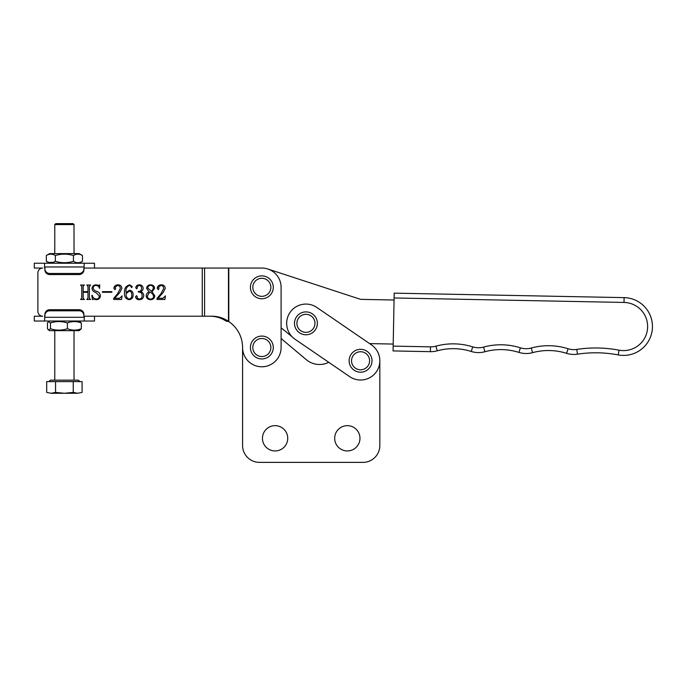 <?xml version="1.0" encoding="UTF-8"?>
<svg xmlns="http://www.w3.org/2000/svg" width="686" height="686" viewBox="0 0 686 686"><rect width="100%" height="100%" fill="white"/><g stroke="black" fill="none" stroke-linecap="round" stroke-linejoin="round"><path stroke-width="1.03" d="M334.682 438.294A12.64 12.64 0 0 0 347.322 450.942A12.64 12.64 0 0 0 359.97 438.294A12.64 12.64 0 0 0 347.322 425.654A12.64 12.64 0 0 0 334.682 438.294M262.446 438.294A12.64 12.64 0 0 0 275.086 450.942A12.64 12.64 0 0 0 287.726 438.294A12.64 12.64 0 0 0 275.086 425.654A12.64 12.64 0 0 0 262.446 438.294M295.049 339.236L349.68 376.648A19.268 19.268 0 0 0 376.46 371.649A19.268 19.268 0 0 0 371.452 344.869L316.821 307.448A19.268 19.268 0 0 0 290.041 312.456A19.268 19.268 0 0 0 295.049 339.236L328.74 362.302A20.469 20.469 0 0 1 306.35 359.713L281.106 338.532L281.106 327.814L292.133 336.783M94.497 321.031L84.241 321.031L94.497 321.031L94.497 316.212L84.241 316.212L211.957 316.212A31.307 30.09 -90 0 1 228.155 321.134L228.798 321.58A31.307 31.307 0 0 1 242.578 347.519L242.578 445.523A16.858 16.858 0 0 0 259.437 462.373L362.98 462.373A16.858 16.858 0 0 0 379.83 445.523L379.83 360.759M430.474 346.842L430.379 351.661A24.079 24.079 0 0 0 437.214 350.803A60.197 60.197 0 0 1 471.256 351.472A24.079 24.079 0 0 0 484.882 351.738A60.197 60.197 0 0 1 518.933 352.398A60.197 60.197 0 0 0 484.882 351.738A24.079 24.079 0 0 1 471.256 351.472A24.079 24.079 0 0 0 484.882 351.738A24.079 24.079 0 0 1 471.256 351.472A60.197 60.197 0 0 0 437.214 350.803A24.079 24.079 0 0 1 430.379 351.661A24.079 24.079 0 0 0 437.214 350.803A24.079 24.079 0 0 1 430.379 351.661L393.069 350.932L393.155 346.113L430.474 346.842A19.268 19.268 0 0 0 435.936 346.164A65.016 65.016 0 0 1 472.714 346.876A19.268 19.268 0 0 0 483.604 347.09A65.016 65.016 0 0 1 520.382 347.811A19.268 19.268 0 0 0 531.281 348.016A65.016 65.016 0 0 1 568.051 348.737A19.268 19.268 0 0 0 576.772 349.414A125.212 125.212 0 0 1 619.055 350.177A24.079 24.079 0 0 0 647.498 329.014A24.079 24.079 0 0 0 624.02 302.449L394.098 297.964L393.155 346.113M394.098 297.964L394.193 293.145L624.114 297.63A28.898 28.898 0 0 1 652.292 329.512A28.898 28.898 0 0 1 618.155 354.911A120.402 120.402 0 0 0 577.492 354.173A120.402 120.402 0 0 1 618.155 354.911A120.402 120.402 0 0 0 577.492 354.173A24.079 24.079 0 0 1 566.602 353.333A60.197 60.197 0 0 0 532.55 352.664A60.197 60.197 0 0 1 566.602 353.333A60.197 60.197 0 0 0 532.55 352.664A24.079 24.079 0 0 1 518.933 352.398A24.079 24.079 0 0 0 532.55 352.664A24.079 24.079 0 0 1 518.933 352.398A60.197 60.197 0 0 0 484.882 351.738A60.197 60.197 0 0 1 518.933 352.398A24.079 24.079 0 0 0 532.55 352.664A60.197 60.197 0 0 1 566.602 353.333L568.051 348.737M394.056 300.014L360.596 299.353L267.832 269.006M371.452 344.869L369.617 343.609L393.198 344.063M360.57 349.32A11.439 11.439 0 0 1 372.009 360.759A11.439 11.439 0 0 1 360.57 372.198A11.439 11.439 0 0 1 349.131 360.759A11.439 11.439 0 0 1 360.57 349.32M154.599 288.309L152.043 291.79L154.804 295.863C154.487 298.35 153.047 299.619 150.491 299.688C148.039 299.585 146.607 298.367 146.169 296.035C146.281 294.088 147.233 292.673 149.034 291.79L146.572 288.309C146.907 286.002 148.27 284.844 150.671 284.836C152.987 284.904 154.299 286.062 154.599 288.309M129.611 285.436C126.704 286.577 125.538 288.917 126.104 292.459L129.371 290.255C131.884 290.538 133.135 292.013 133.127 294.671C133.204 297.561 131.866 299.233 129.114 299.688C125.71 298.95 124.175 296.686 124.5 292.896C124.123 288.532 125.872 285.848 129.748 284.836L132.329 286.654L131.489 287.64L130.803 286.173L129.611 285.436M111.861 291.653L111.861 292.262L102.428 292.262L102.428 291.653L111.861 291.653M90.218 285.633L89.386 286.302L89.386 298.213L90.586 299.482L86.779 299.482L87.98 298.221L87.98 292.262L83.16 292.262L83.16 298.221L84.369 299.482L80.554 299.482L81.763 298.213L81.763 286.302L80.554 285.033L84.369 285.033L83.16 286.302L83.16 291.653L87.98 291.653L87.98 286.302L86.779 285.033L90.586 285.033L90.218 285.633M42.712 268.055L34.3 268.055L42.712 268.055A4.819 4.819 0 0 0 37.902 272.865L37.902 311.393A4.819 4.819 0 0 0 42.712 316.212L34.3 316.212L34.3 321.031L44.556 321.031L34.3 321.031M202.259 316.212L202.259 268.055L84.241 268.055L94.497 268.055L94.497 263.235L84.241 263.235L94.497 263.235M96.349 299.079C98.312 298.916 99.273 297.818 99.221 295.777L95.937 292.553C93.622 291.953 92.31 290.564 91.993 288.403C92.361 286.088 93.733 284.896 96.117 284.836L98.861 285.436L99.719 284.836L99.599 288.446C99.033 286.594 97.824 285.59 95.98 285.436C94.205 285.487 93.279 286.422 93.202 288.231C93.665 289.861 94.831 290.907 96.692 291.361C98.913 292.09 100.156 293.565 100.422 295.777C100.182 298.281 98.801 299.585 96.289 299.688L93.596 299.079L92.499 299.688L91.795 295.443L92.301 295.272C92.747 297.57 94.102 298.839 96.349 299.079M113.662 298.436L117.649 293.642L120.29 288.566C120.333 286.628 119.424 285.59 117.555 285.436L115.076 287.34L115.668 288.823L114.888 289.646L113.867 288.403C114.15 286.122 115.488 284.939 117.881 284.836C120.324 284.819 121.662 286.011 121.894 288.386L119.939 292.373L114.665 298.281L119.647 298.281L122.091 295.872L121.585 299.482L113.662 299.482L113.662 298.436M143.16 288.146C143.117 289.938 142.225 291.104 140.501 291.627C142.491 292.245 143.58 293.574 143.768 295.615C143.443 298.239 141.951 299.593 139.267 299.688C137.26 299.688 136.017 298.762 135.536 296.927L136.48 295.666L137.346 296.669L137.003 297.913L139.069 299.079C141.222 298.899 142.251 297.69 142.156 295.443C142.028 293.094 140.75 291.962 138.349 292.056L138.349 291.456C140.398 291.447 141.462 290.427 141.556 288.403C141.539 286.602 140.673 285.608 138.949 285.436L137.003 286.688L137.346 287.931L136.625 288.849L135.742 287.674C136.137 285.788 137.363 284.836 139.404 284.836C141.565 284.93 142.817 286.036 143.16 288.146M157.008 298.436L160.996 293.642L163.628 288.566C163.671 286.628 162.762 285.59 160.901 285.436L158.423 287.34L159.015 288.823L158.234 289.646L157.214 288.403C157.497 286.122 158.835 284.939 161.227 284.836C163.671 284.819 165.009 286.011 165.24 288.386L163.285 292.373L158.012 298.281L162.994 298.281L165.437 295.872L164.923 299.482L157.008 299.482L157.008 298.436M209.967 316.212A31.307 30.09 -90 0 1 226.166 321.134L228.798 321.58A31.307 31.307 0 0 1 242.578 347.519A19.268 19.268 0 0 0 261.838 366.778A19.268 19.268 0 0 0 281.106 347.519L281.106 287.314A19.268 19.268 0 0 0 261.838 268.055L83.906 268.055M228.155 321.134L226.166 321.134M129.294 291.053L126.104 293.737C125.855 296.421 126.859 298.204 129.122 299.079C131.198 298.521 132.064 297.038 131.729 294.646C131.841 292.716 131.026 291.516 129.294 291.053M149.539 292.133L147.379 296.035C147.541 297.956 148.588 298.967 150.534 299.079C152.472 299.045 153.501 298.058 153.595 296.112C153.038 294.097 151.683 292.768 149.539 292.133M151.46 291.456L153.398 288.403C153.355 286.568 152.446 285.582 150.671 285.436C148.922 285.453 147.962 286.328 147.782 288.06L151.46 291.456M37.902 272.865L37.902 311.393M228.798 268.055L228.798 321.58L227.632 321.134M305.939 311.898A11.439 11.439 0 0 1 317.378 323.338A11.439 11.439 0 0 1 305.939 334.777A11.439 11.439 0 0 1 294.5 323.338A11.439 11.439 0 0 1 305.939 311.898M261.838 275.875A11.439 11.439 0 0 1 273.277 287.314A11.439 11.439 0 0 1 261.838 298.753A11.439 11.439 0 0 1 250.407 287.314A11.439 11.439 0 0 1 261.838 275.875M261.838 336.08A11.439 11.439 0 0 1 273.277 347.519A11.439 11.439 0 0 1 261.838 358.95A11.439 11.439 0 0 1 250.407 347.519A11.439 11.439 0 0 1 261.838 336.08M54.769 224.588L55.729 223.627L73.068 223.627L74.028 224.588L54.769 224.588L54.769 253.606M79.85 381.588L78.401 380.147L50.395 380.147L48.955 381.588M51.124 393.267L46.699 392.401L46.699 381.588L55.549 381.588L55.549 392.401L51.124 393.267L46.699 392.401L51.124 393.267L64.398 393.267L55.549 392.401M55.549 381.588L73.248 381.588L73.248 392.401L64.398 393.267L77.672 393.267L82.097 392.401L77.672 393.267L73.248 392.401M73.248 381.588L82.097 381.588L82.097 392.401L77.672 393.267M48.526 330.009L49.649 330.661L79.147 330.661L81.334 328.74C76.695 330.575 72.047 330.575 67.391 328.74C61.766 330.575 56.115 330.575 50.464 328.74L48.526 330.009L47.471 328.74L47.471 322.943L48.526 321.674L50.464 322.943C56.089 321.108 61.731 321.108 67.391 322.943L67.391 328.74M48.526 321.674L49.649 321.031L79.147 321.031L81.334 322.943L81.334 328.74M50.464 322.943L50.464 328.74M67.391 322.943C72.03 321.108 76.678 321.108 81.334 322.943M46.331 255.526C49.349 253.683 52.359 253.683 55.36 255.526C61.371 253.683 67.4 253.683 73.436 255.526C76.438 253.683 79.456 253.683 82.474 255.526L79.147 253.606L49.649 253.606L46.331 255.526L46.331 261.315L49.649 263.235L79.147 263.235L82.474 261.315C79.465 263.15 76.455 263.15 73.436 261.315C67.425 263.15 61.406 263.15 55.36 261.315C52.359 263.15 49.349 263.15 46.331 261.315L48.517 262.318M48.852 262.429L53.131 262.335M53.131 254.506L50.858 254.129M82.474 255.526L82.474 261.315M55.36 255.526L55.36 261.315M73.436 255.526L73.436 261.315M34.3 268.055L34.3 263.235L44.556 263.235L34.3 263.235M44.556 268.055L44.556 263.235L84.241 263.235L83.906 269.864A4.819 4.691 180 0 1 79.087 274.554L79.087 273.474A4.819 4.691 -0 0 0 83.906 268.775M83.906 269.306L84.241 268.055M44.899 268.775A4.819 4.691 -0 0 0 49.709 273.474L49.709 274.554A4.819 4.691 180 0 1 44.899 269.864L44.899 266.965L83.906 266.965M49.709 274.554L79.087 274.554M49.709 273.474L79.087 273.474M84.241 316.212L84.241 321.031L44.556 321.031L44.899 314.402A4.819 4.691 0 0 1 49.709 309.712L49.709 310.792A4.819 4.691 180 0 0 44.899 315.483M44.556 316.212L44.899 314.951L44.899 317.292L83.906 317.292L83.906 315.483A4.819 4.691 180 0 0 79.087 310.792L49.709 310.792M79.087 310.792L79.087 309.712A4.819 4.691 0 0 1 83.906 314.402L83.906 315.483M79.087 309.712L49.709 309.712M624.02 302.449L624.114 297.63A28.898 28.898 0 0 1 652.292 329.512A28.898 28.898 0 0 1 618.155 354.911A120.402 120.402 0 0 0 577.492 354.173A24.079 24.079 0 0 1 566.602 353.333M618.155 354.911L619.055 350.177M577.492 354.173L576.772 349.414M532.55 352.664L531.281 348.016M518.933 352.398L520.382 347.811M484.882 351.738L483.604 347.09M471.256 351.472L472.714 346.876M437.214 350.803L435.936 346.164M360.57 369.788A9.029 9.029 0 0 0 369.6 360.759A9.029 9.029 0 0 0 360.57 351.729A9.029 9.029 0 0 0 351.541 360.759A9.029 9.029 0 0 0 360.57 369.788M204.582 316.212L204.582 268.055M228.472 321.134L228.472 268.055M305.939 332.367A9.029 9.029 0 0 0 314.968 323.338A9.029 9.029 0 0 0 305.939 314.308A9.029 9.029 0 0 0 296.909 323.338A9.029 9.029 0 0 0 305.939 332.367M261.838 296.343A9.029 9.029 0 0 0 270.867 287.314A9.029 9.029 0 0 0 261.838 278.284A9.029 9.029 0 0 0 252.808 287.314A9.029 9.029 0 0 0 261.838 296.343M261.838 356.549A9.029 9.029 0 0 0 270.867 347.519A9.029 9.029 0 0 0 261.838 338.481A9.029 9.029 0 0 0 252.808 347.519A9.029 9.029 0 0 0 261.838 356.549M54.769 330.661L54.769 380.147M74.028 224.588L74.028 253.606M74.028 330.661L74.028 380.147"/></g></svg>
